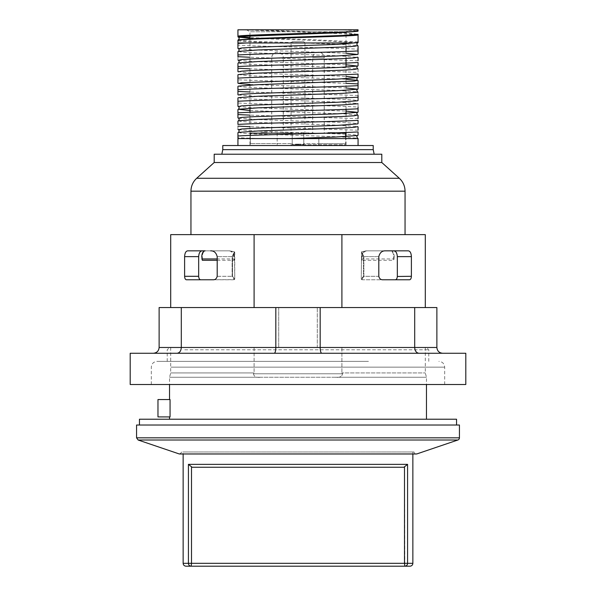 <?xml version="1.0" encoding="UTF-8"?>
<svg xmlns="http://www.w3.org/2000/svg" width="596" height="596" viewBox="0 0 596 596"><rect width="100%" height="100%" fill="white"/><g stroke="black" fill="none" stroke-linecap="round" stroke-linejoin="round"><path stroke-width="0.45" stroke-dasharray="2.98 2.23" d="M202.208 250.841L200.837 251.281M200.256 251.773L199.638 252.592M199.176 253.583L198.677 256.205M217.197 260.288L234.25 260.288L234.25 256.63C233.923 253.099 232.321 251.169 229.445 250.841L187.755 250.841C185.885 251.02 184.834 252.95 184.611 256.63L198.669 256.63L198.669 276.298C198.84 278.526 199.541 279.68 200.77 279.77L233.118 279.77L234.742 279.114L234.444 251.81L229.855 250.841L205.717 250.841C203.646 251.169 202.513 253.099 202.335 256.63L202.335 260.288M229.445 250.841L234.444 251.81L234.742 252.369L234.742 279.114L234.332 279.673L186.451 279.77C185.363 279.658 184.753 278.503 184.611 276.298L198.669 276.298M361.668 279.673L361.258 279.114L361.556 251.81L366.145 250.841L385.374 250.841L366.145 250.841L361.556 251.81L361.258 279.114L362.882 279.77L361.668 279.673L363.873 276.298L361.668 279.673M395.23 279.77L362.882 279.77L395.23 279.77M366.555 250.841L390.283 250.841C392.354 251.169 393.487 253.099 393.665 256.63L393.665 260.288L361.75 260.288L361.75 256.63C362.077 253.099 363.679 251.169 366.555 250.841L366.853 250.841M393.867 250.849L408.245 250.841C410.115 251.02 411.166 252.95 411.389 256.63L411.389 276.298L397.331 276.298L397.331 256.63L396.362 252.592M395.744 251.773L395.163 251.281M395.282 279.77L396.049 279.509M396.392 279.211L396.757 278.719M397.025 278.131L397.331 276.477M393.665 256.63L394.217 256.63C394.038 253.099 392.913 251.169 390.834 250.841L390.283 250.841M390.834 250.841L367.434 250.841M394.217 256.63L393.665 260.288M361.75 260.288L362.301 258.955L394.217 258.955M366.592 250.879C363.977 251.482 362.547 253.397 362.301 256.63L362.301 258.955M411.389 276.298C411.247 278.503 410.637 279.658 409.549 279.77L382.856 279.77C380.762 279.844 379.414 278.69 378.803 276.298L363.873 276.298L363.873 256.63L361.258 252.369L363.463 256.63L378.803 256.63L378.803 276.298L363.873 276.298L363.873 256.63L361.556 251.81L363.873 256.63L378.803 256.63C379.808 252.682 381.999 250.752 385.374 250.841M205.166 250.841L205.717 250.841M228.566 250.841L229.147 250.841M234.25 260.288L233.699 258.955L217.197 258.955M229.408 250.879C232.023 251.482 233.453 253.397 233.699 256.63L233.699 258.955M232.127 256.63L234.444 251.81L232.127 256.63L217.197 256.63L232.127 256.63L232.127 276.298L234.332 279.673L232.127 276.298L232.537 276.298L232.127 276.298L232.127 256.63L234.742 252.369L232.127 256.63M210.626 250.841C214.001 250.752 216.192 252.682 217.197 256.63L217.197 276.298C216.586 278.69 215.238 279.844 213.145 279.77M254.127 138.585L358.062 138.592M352.713 29.8L340.13 29.8L353.607 30.567L357.637 31.327M249.97 38.211L313.63 40.416L357.362 42.629M238.393 48.708L251.102 49.841L346.03 53.223M238.4 60.285L251.095 61.41L346.03 64.8M237.938 71.587L251.058 72.98L346.03 76.37M249.97 84.498L346.03 87.947M238.4 95.002L258.128 96.448L342.387 99.338L354.277 100.061L357.607 100.784M237.938 106.304L251.087 107.705L346.03 111.087M238.4 118.15L257.949 119.587L341.903 122.463L353.994 123.178L357.66 123.901M238.393 129.719L258.098 131.165L342.387 134.055L354.285 134.778L357.607 135.501M340.13 29.8L255.87 29.8L346.261 32.981L358.062 34.307M238.348 39.85L241.976 40.573L254.038 41.295L338.029 44.171L357.6 45.609M238.393 51.398L241.723 52.12L253.62 52.843L337.932 55.741L358.062 57.447M238.393 62.967L241.693 63.69L253.576 64.42L337.88 67.311L357.6 68.756M238.355 74.567L248.547 75.737L346.03 79.261M238.385 86.122L241.797 86.845L253.74 87.567L337.977 90.458L357.615 91.903L358.062 92.164L358.062 97.2M238.393 97.684L241.693 98.414L253.576 99.137L337.887 102.028L357.6 103.473M249.97 110.528L344.898 113.918L357.607 115.05M238.4 120.839L241.715 121.562L253.605 122.284L337.925 125.175L357.607 126.62M238.363 132.424L241.887 133.146L253.911 133.869L337.999 136.752L357.6 138.19M234.347 145.528L361.653 145.528L234.347 145.528M358.062 145.528L237.938 145.528L358.062 145.528L358.062 138.585M358.062 50.913L358.062 49.2C336.598 47.836 259.402 46.481 237.938 45.125L237.938 40.267M237.938 54.981L237.938 51.666M358.062 60.77L249.97 57.268M237.938 66.558L237.938 63.906M358.062 69.024L358.062 72.34L249.97 68.838M346.03 83.343L237.938 79.842L237.938 78.128M237.938 91.188L237.938 89.698M358.069 95.487L249.97 91.985M358.062 103.741L358.062 107.056C336.598 105.701 259.409 104.352 237.938 102.989L237.938 101.275M358.054 118.634L249.97 115.132M237.938 124.422L237.938 121.1M358.062 130.204L249.97 126.702M237.938 145.528L237.938 138.585L258.493 138.585L237.938 137.706L237.938 135.992M258.493 138.585L352.802 138.585L237.938 138.585L237.938 137.706M255.87 29.8L242.728 29.8L357.324 34.345M237.938 40.856C242.87 41.571 257.338 42.286 281.327 42.979L353.942 42.979M358.062 30.374L352.743 29.8L358.062 29.8L358.062 30.932M358.062 34.464L358.062 42.502M358.062 85.63L358.062 88.946M358.062 107.064L358.062 108.777M237.938 36.684L237.938 29.8L242.728 29.8M237.938 60.017L237.938 56.694M237.938 129.459L237.938 126.136M254.075 138.585L237.938 138.585M281.327 42.979L237.938 42.979M358.062 41.951L313.377 39.738L249.97 37.593M349.502 29.8L246.498 29.8L349.502 29.8L346.03 31.767L249.97 31.767L346.03 31.767L346.03 35.306M345.68 136.596L345.68 143.561L318.83 143.561L318.83 137.646L318.83 143.561L345.68 143.561L345.807 144.716L345.68 133.146L292.211 133.146L292.211 143.561A1.155 1.155 0 0 0 293.374 144.716L292.211 143.561L292.211 133.146L291.057 133.146L291.057 42.875L291.057 133.146L250.32 133.146L292.211 133.146L292.211 143.561L293.374 144.716L346.03 144.716L302.626 144.716A1.155 1.155 0 0 0 303.789 143.561L302.626 144.716L303.789 143.561L303.789 133.146L292.211 133.146L292.211 143.561A1.155 1.155 0 0 0 293.374 144.716L302.626 144.716A1.155 1.155 0 0 0 303.789 143.561L318.83 143.561L303.789 143.561L303.789 133.146L326.63 133.146M290.848 144.716L305.085 144.374L290.848 144.716M298.067 144.716L300.965 144.716L295.176 144.716L298.067 144.716L298.067 144.143L295.176 144.143L300.965 144.143L298.067 144.143L298.067 144.716M324.269 133.146L312.691 133.146L324.269 133.146L324.269 57.924L312.691 57.924L324.269 57.924A5.789 5.789 0 0 0 318.48 52.135A5.789 5.789 0 0 0 312.691 57.924L312.691 133.146M331.927 133.146L333.082 133.146C335.257 133.146 335.257 133.146 333.082 133.146C335.257 133.146 335.257 133.146 333.082 133.146L331.927 133.146L331.927 132.565L333.082 132.565C335.257 132.565 335.257 132.565 333.082 132.565C335.257 132.565 335.257 132.565 333.082 132.565L327.889 132.565L331.927 132.565L331.927 133.146L331.927 132.565M327.889 132.565L328.456 132.565L328.456 133.146L327.889 133.146L327.889 132.565L327.875 133.146M283.331 133.146L271.754 133.146L283.331 133.146L283.331 57.924L271.754 57.924L283.331 57.924A5.789 5.789 0 0 0 277.542 52.135A5.789 5.789 0 0 0 271.754 57.924L271.754 133.146M265.548 133.146L261.421 133.146L261.421 132.565L267.209 132.565L264.319 132.565L267.209 133.146L262.002 133.146L266.054 133.146L266.054 132.565L262.002 132.565L265.548 132.565L265.548 133.146L265.548 132.565M292.211 133.146L250.32 133.146L250.32 143.561L250.32 135.411M283.264 133.146L271.687 133.146L283.264 133.146L283.264 57.924L271.687 57.924L283.264 57.924A5.789 5.789 0 0 0 277.475 52.135A5.789 5.789 0 0 0 271.687 57.924L271.687 133.146M266.777 132.565L260.988 132.565L260.988 133.146L261.085 132.565L260.988 133.146L261.041 132.565L266.248 132.565L262.605 132.565L262.605 133.146L266.196 133.146L261.041 133.146L266.777 133.146L266.777 132.565L266.777 133.146M265.928 133.146L266.248 132.565L265.928 133.146M265.332 133.146L265.615 132.565L265.332 133.146M324.202 133.146L312.624 133.146L324.202 133.146L324.202 57.924L312.624 57.924L324.202 57.924A5.789 5.789 0 0 0 318.413 52.135A5.789 5.789 0 0 0 312.624 57.924L312.624 133.146M331.041 133.146L328.895 133.146L331.16 133.146L331.041 132.565L328.895 132.565L331.16 132.565L331.041 133.146M328.731 133.146L328.895 132.565L328.731 133.146M304.943 42.875L304.943 133.146L304.943 42.875A1.155 1.155 0 0 0 303.789 41.72L304.943 42.875L291.057 42.875L292.211 41.72L303.789 41.72L292.211 41.72A1.155 1.155 0 0 0 291.057 42.875M250.193 144.716L250.32 143.561L250.193 144.716M249.97 144.716L249.97 112.279M249.97 108.189L249.97 38.755M249.97 35.864L249.97 31.767L246.498 29.8M303.789 133.146L303.789 143.561L303.789 133.146M329.715 133.146L329.715 132.565M331.16 133.146L331.16 132.565M331.324 133.146L331.324 132.565L331.346 133.146M329.215 133.146L329.215 132.565M333.082 133.146L333.082 132.565L333.082 133.146M300.868 144.716L300.868 144.143L300.868 144.716M298.767 144.716L298.767 144.143M295.273 144.716L295.273 144.143L295.273 144.716M297.367 144.716L297.367 144.143M222.777 145.528L373.223 145.528M221.831 154.215L374.169 154.215L221.831 154.215M214.202 162.507L381.798 162.507M298 234.638L405.049 234.638L298 234.638M362.226 347.475L169.54 347.475L362.226 347.475M254.09 347.475L170.702 347.475L254.09 347.475L254.09 372.932L253.442 373.781C254.008 376.65 256.466 377.804 260.825 377.253C256.466 377.804 254.008 376.65 253.442 373.781L254.09 372.932L254.09 347.475M317.281 347.475L278.719 347.475L341.91 347.475L317.281 347.475L317.281 307.551L278.719 307.551L278.719 347.475L278.719 307.551L254.09 307.551L341.91 307.551L317.281 307.551L317.281 347.475M341.91 347.475L425.298 347.475L341.91 347.475L341.91 372.932L341.91 347.475M177.072 353.264L274.272 353.264L177.072 353.264C179.634 352.914 181.05 350.984 181.303 347.475L181.303 307.551L436.875 307.551L436.875 347.475C437.226 350.984 439.155 352.914 442.657 353.264L418.928 353.264L442.657 353.264M153.343 353.264C156.845 352.914 158.774 350.984 159.125 347.475L159.125 307.551L181.303 307.551M418.928 353.264L274.272 353.264L418.928 353.264C416.366 352.914 414.95 350.984 414.697 347.475L414.697 307.551M321.728 353.264C320.79 352.914 320.268 350.984 320.179 347.475L320.179 307.551M274.272 353.264C275.21 352.914 275.732 350.984 275.821 347.475L275.821 307.551M130.196 353.264L465.804 353.264M363.389 361.362L167.23 361.362L363.389 361.362M368.447 361.362L157.098 361.362L368.447 361.362M371.345 384.509L151.317 384.509L371.345 384.509M465.804 384.509L130.196 384.509M341.91 307.551L425.298 307.551L341.91 307.551L341.91 234.638L254.09 234.638L254.09 307.551L170.702 307.551L254.09 307.551M170.702 234.638L254.09 234.638M184.611 256.63L184.611 276.298M342.558 373.781L341.91 372.932L425.298 372.932L341.91 372.932L342.558 373.781C341.992 376.65 339.534 377.804 335.175 377.253L260.825 377.253L335.175 377.253C339.534 377.804 341.992 376.65 342.558 373.781L253.442 373.781L342.558 373.781M341.91 234.638L425.298 234.638M139.449 419.226L456.551 419.226M298 419.226L169.54 419.226L298 419.226M142.139 425.015L456.551 425.015L142.139 425.015M186.451 279.77L200.77 279.77L186.451 279.77M260.825 377.253L169.54 377.253L260.825 377.253M335.175 377.253L426.46 377.253L335.175 377.253M136.559 425.015L459.442 425.015M179.21 453.943L416.79 453.943A2.317 2.317 0 0 1 414.034 451.969L181.966 451.969L414.034 451.969M170.061 399.551L157.97 399.551L157.97 416.909L170.061 416.909L170.061 399.551M170.061 416.909L169.54 416.909L170.061 416.909M254.09 372.932L170.702 372.932L254.09 372.932M403.887 467.249L192.113 467.249L188.425 464.358L407.575 464.358L403.887 467.249L192.113 467.249M404.818 566.2L191.182 566.2A2.891 2.756 90 0 1 188.425 563.309L407.575 563.309A2.891 2.756 -90 0 1 404.818 566.2L404.498 467.19M412.857 451.969L412.857 453.988L183.143 453.988L183.143 451.969L412.857 451.969L183.143 451.969M381.798 154.215L214.202 154.215M362.301 256.63L361.75 256.63M202.335 256.63L201.783 256.63M233.699 256.63L234.25 256.63M234.742 279.114L232.537 276.298L232.537 256.63L232.537 276.298L234.742 279.114M277.17 133.146L277.17 143.561L292.211 143.561L250.32 143.561L277.17 143.561L277.17 144.716L277.17 133.146M318.83 144.716L318.83 143.561L318.83 144.716M262.069 133.146L262.069 132.565M330.206 133.146L330.206 132.565M222.777 149.633L373.223 149.633M196.695 178.271L399.305 178.271M190.951 191.174L405.049 191.174M159.125 347.475L436.875 347.475M184.745 349.792L428.77 349.792L184.745 349.792M170.97 367.151L444.683 367.151L170.97 367.151M363.873 276.298L361.258 279.114L363.463 276.298L363.463 256.63L363.463 276.298L363.873 276.298M217.197 276.298L232.127 276.298L217.197 276.298M411.389 256.63L397.331 256.63M136.559 437.822L459.442 437.822M457.87 440.012L138.13 440.012M191.502 467.19L191.502 563.309M183.143 563.309L188.425 563.309L188.425 464.358M407.575 464.358L407.575 563.309L412.857 563.309M346.03 144.716L346.03 136.581M346.03 132.491L346.03 113.434M346.03 109.344L346.03 67.139M346.03 58.453L346.03 51.479M346.03 46.883L346.03 43.992M346.03 42.979L346.03 35.909M262.583 132.565L262.583 133.146M267.209 132.565L267.209 133.146L267.209 132.565M266.054 133.146L266.054 132.565M334.818 132.565L334.818 133.146M300.965 144.143L300.965 144.716L300.965 144.143M295.176 144.143L295.176 144.716L295.176 144.143M167.23 361.362L167.23 349.792L169.54 347.475M428.77 361.362L428.77 349.792L426.46 347.475M151.317 384.509L151.317 367.151C151.622 363.664 153.552 361.735 157.098 361.362M444.683 384.509L444.683 367.151C444.34 363.635 442.411 361.705 438.902 361.362M425.298 347.475L425.298 372.932L426.46 377.253L426.46 384.509M170.702 347.475L170.702 372.932L169.54 377.253L169.54 384.509M181.966 451.969L179.672 453.988"/><path stroke-width="0.89" d="M198.677 256.205L198.669 256.63C198.945 252.913 200.144 250.983 202.268 250.841L202.208 250.841M200.837 251.281L200.256 251.773M199.638 252.592L199.176 253.583M210.626 250.841C214.001 250.752 216.192 252.682 217.197 256.63L217.197 276.298C216.586 278.69 215.238 279.844 213.145 279.77L200.77 279.77C199.541 279.68 198.84 278.526 198.669 276.298L184.611 276.298L184.611 256.63C184.834 252.95 185.885 251.02 187.755 250.841L205.166 250.841C203.087 251.169 201.962 253.099 201.783 256.63L202.335 260.288L217.197 260.288M198.669 276.298L198.669 256.63L184.611 256.63M397.331 256.63L411.389 256.63L411.389 276.298C411.247 278.503 410.637 279.658 409.549 279.77L382.856 279.77C380.762 279.844 379.414 278.69 378.803 276.298L378.803 256.63C379.808 252.682 381.999 250.752 385.374 250.841L393.733 250.841C395.848 250.976 397.055 252.905 397.331 256.63L397.331 276.298C397.16 278.518 396.459 279.68 395.23 279.77L395.282 279.77M396.362 252.592L395.744 251.773M395.163 251.281L393.867 250.849M396.757 278.719L397.025 278.131M397.331 276.477L411.389 276.298M411.389 256.63C411.166 252.95 410.115 251.02 408.245 250.841L385.374 250.841M217.197 258.955L201.783 258.955M237.938 145.528L237.938 138.585L358.062 138.592M357.637 31.327L337.872 32.795L241.73 36.408L238.385 37.131L249.97 38.211M357.362 42.629L337.887 44.372L253.568 47.263L241.685 47.985L238.393 48.708C239.383 49.326 239.383 50.22 238.393 51.398L258.12 49.952L342.424 47.054L354.3 46.332L357.607 45.609C356.654 44.462 356.654 43.56 357.6 42.919L358.062 42.659M346.03 53.223L357.615 54.497L337.932 55.942L253.613 58.833L241.723 59.555L238.4 60.278C239.383 60.896 239.383 61.79 238.393 62.967L258.128 61.522L342.38 58.632L354.27 57.909L357.615 57.186L358.062 57.447L358.062 60.77M346.03 64.8L357.607 66.067L337.872 67.512L253.62 70.41L241.723 71.133L238.385 71.855L237.938 71.587L237.938 66.558C259.402 65.195 336.598 63.839 358.062 62.483L358.062 65.806L357.607 66.067C356.654 66.707 356.654 67.601 357.6 68.756L354.277 69.479L342.387 70.201L258.068 73.099L238.355 74.567M346.03 76.37L357.607 77.636L337.88 79.089L241.708 82.702L238.393 83.425L249.97 84.498M346.03 87.947L357.615 89.214L337.895 90.659L253.568 93.557L241.7 94.28L238.4 95.002L237.938 94.734L237.938 91.188M238.393 97.692L237.938 97.953L237.938 101.275C259.402 99.919 336.591 98.564 358.062 97.2L358.062 100.523L357.615 100.784L337.932 102.229L253.62 105.127L241.715 105.85L238.385 106.572C239.369 107.168 239.369 108.062 238.385 109.262L249.97 110.528M346.03 111.087L357.607 112.361L337.88 113.806L253.613 116.697L241.723 117.419L238.393 118.142C239.391 118.76 239.391 119.654 238.4 120.832L258.12 119.386L342.424 116.496L354.307 115.773L357.607 115.05C356.654 113.896 356.654 113.002 357.607 112.361L358.062 112.1L358.062 107.056M357.66 123.901L337.88 125.376L253.62 128.274L241.73 128.997L238.393 129.719C239.383 130.33 239.383 131.224 238.393 132.409L238.363 132.424M358.062 138.466L357.6 138.197C356.654 137.043 356.654 136.149 357.6 135.508L335.57 137.043L288.769 138.585M358.062 34.307L342.417 35.484L258.098 38.382L238.348 39.85M346.03 79.261L357.607 80.326L354.307 81.049L258.113 84.669L238.4 86.115L237.938 86.383L237.938 89.698C259.402 88.342 336.598 86.986 358.062 85.63L358.062 83.917L346.03 83.343M358.062 92.164L342.38 93.349L258.128 96.239L238.393 97.684M358.062 103.741L342.395 104.926L258.075 107.816L238.385 109.262L237.938 109.522L237.938 112.845C259.402 111.497 336.598 110.133 358.062 108.777L358.062 112.1M358.062 130.204L358.062 126.881L357.615 126.628L354.27 127.343L342.387 128.066L258.135 130.964L238.393 132.409L237.938 132.67L237.938 135.992C259.394 134.636 336.598 133.28 358.062 131.917L358.062 135.24L357.607 135.501M357.6 138.197L356.944 138.585M358.062 145.528L358.062 138.585M249.97 57.268L237.946 56.694L237.938 54.981C259.394 53.625 336.591 52.269 358.062 50.913L358.062 45.87L357.615 45.609M238.4 51.398L237.938 51.666L237.938 56.694M237.938 63.906L237.938 68.272L249.97 68.838M357.607 80.326C356.669 79.484 356.669 78.59 357.607 77.636L358.062 77.376L358.062 74.053C336.606 75.416 259.409 76.772 237.938 78.128L237.938 83.164L238.385 83.425M238.385 74.545L237.938 74.805L237.938 78.128M357.607 80.333L358.062 80.594L358.062 88.946L357.607 89.214C356.661 89.854 356.661 90.748 357.615 91.903M249.97 91.985L237.946 91.419L237.938 86.383M358.062 97.2L358.062 95.487M249.97 115.132L237.938 114.559L237.938 112.845L237.938 117.881L238.393 118.142M357.6 123.931L358.062 123.67L358.062 120.347C336.598 121.711 259.402 123.059 237.938 124.422L237.938 121.1L238.393 120.839M357.607 115.05L358.062 115.311L358.062 118.634M249.97 126.702L237.938 126.136M357.324 34.345L358.062 34.464L358.062 34.993L358.062 34.464M237.938 43.411L246.483 42.979L353.942 42.979L358.062 42.502L358.062 34.993C351.975 36.684 244.509 38.457 237.938 40.267L237.938 48.447L238.393 48.708M237.938 40.856L237.938 40.267M358.062 30.932L358.062 29.8L237.938 29.8L237.938 36.125C244.531 34.456 351.99 32.735 358.062 30.932L358.062 30.374M358.062 50.913L358.062 54.236L358.062 50.913M358.062 100.523L358.062 97.208M237.938 101.275L237.938 106.304L238.4 106.572M237.938 135.992L237.938 138.585M249.97 37.593L237.938 36.684M237.938 42.979L246.483 42.979M326.63 133.146L345.68 133.146L345.68 136.596M250.32 135.411L250.32 133.146L292.211 133.146M249.97 112.279L249.97 108.189M249.97 38.755L249.97 35.864M373.223 149.633L373.223 145.528L222.777 145.528L222.777 149.633L373.223 149.633L374.169 154.215M196.695 178.271L214.202 162.507L381.798 162.507L399.305 178.271L196.695 178.271C192.955 181.758 191.04 186.056 190.951 191.174L190.951 234.638M153.343 353.264C156.845 352.914 158.774 350.984 159.125 347.475L159.125 307.551L436.875 307.551L436.875 347.475L414.697 347.475L414.697 307.551M177.072 353.264C179.634 352.914 181.05 350.984 181.303 347.475L181.303 307.551M274.272 353.264C275.21 352.914 275.732 350.984 275.821 347.475L275.821 307.551M321.728 353.264C320.79 352.914 320.268 350.984 320.179 347.475L320.179 307.551M418.928 353.264C416.366 352.914 414.95 350.984 414.697 347.475L159.125 347.475M442.657 353.264C439.155 352.914 437.226 350.984 436.875 347.475M381.902 353.264L130.196 353.264L130.196 384.509L465.804 384.509L465.804 353.264L381.902 353.264M254.09 307.551L254.09 234.638L170.702 234.638L170.702 307.551M213.145 279.77L186.451 279.77C185.363 279.658 184.753 278.503 184.611 276.298M425.298 307.551L425.298 234.638L341.91 234.638L341.91 307.551M456.551 425.015L456.551 419.226L139.449 419.226L139.449 425.015M254.09 234.638L341.91 234.638M457.87 440.012A2.317 2.317 0 0 0 459.442 437.822L136.559 437.822L138.13 440.012L457.87 440.012L416.79 453.943L179.21 453.943L138.13 440.012M459.442 437.822L459.442 425.015L136.559 425.015L136.559 437.822M170.061 399.551L157.97 399.551L157.97 416.909L170.061 416.909L170.061 399.551M192.113 467.249L403.887 467.249L407.575 464.358L188.425 464.358L192.113 467.249L403.887 467.249M404.498 467.19L404.498 563.309L191.502 563.309L191.182 566.2L191.502 563.309L188.425 563.309A2.891 2.756 90 0 0 191.182 566.2L404.818 566.2A2.891 2.756 -90 0 0 407.575 563.309L404.498 563.309L404.818 566.2L409.966 566.2L404.818 566.2M191.182 566.2L186.034 566.2L191.182 566.2M188.425 464.358L188.425 563.309L183.143 563.309L183.143 453.988L179.672 453.988L416.328 453.988L412.857 453.988L412.857 563.309L407.575 563.309L407.575 464.358M214.202 162.507L214.202 154.215L381.798 154.215L381.798 162.507M399.305 178.271C403.045 181.758 404.96 186.056 405.049 191.174L190.951 191.174M191.502 563.309L191.502 467.19M237.938 36.877L238.385 37.131C239.376 37.757 239.376 38.651 238.385 39.828L237.938 40.088M237.938 63.236L238.393 62.967M358.062 69.024L357.6 68.756M237.938 129.459L238.385 129.719M237.938 60.017L238.4 60.278M358.062 54.236L357.615 54.489M358.062 31.081L357.607 31.35M346.03 136.581L346.03 132.491M346.03 113.434L346.03 109.344M346.03 67.139L346.03 58.453M346.03 51.479L346.03 46.883M346.03 43.992L346.03 42.979M346.03 35.909L346.03 35.306M221.831 154.215L222.777 149.633M405.049 191.174L405.049 234.638M169.54 384.509L169.54 399.551M169.54 416.909L169.54 419.226M426.46 384.509L426.46 419.226M179.21 453.943L179.672 453.988M412.857 563.309C412.708 565.045 411.739 566.014 409.966 566.2M183.143 563.309C183.292 565.045 184.261 566.014 186.034 566.2"/></g></svg>
